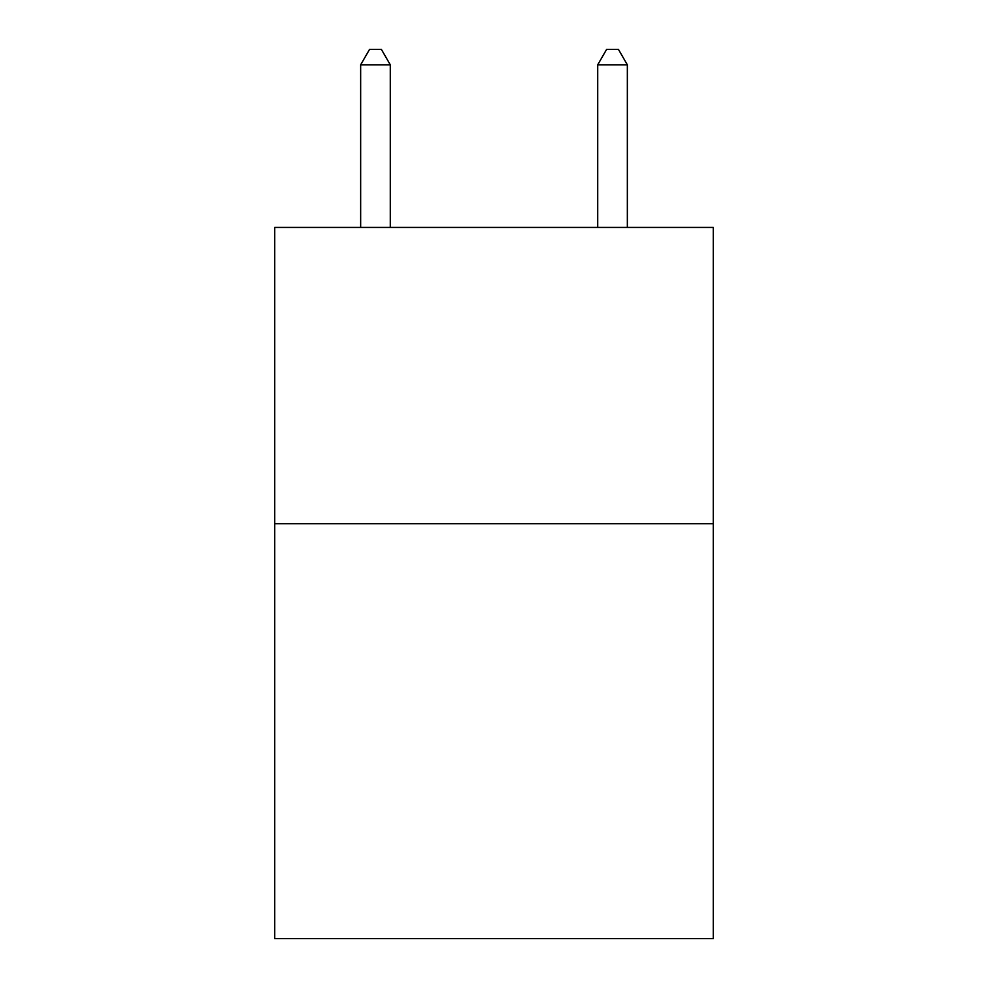 <?xml version="1.0" encoding="UTF-8"?>
<svg xmlns="http://www.w3.org/2000/svg" width="988" height="988" viewBox="0 0 988 988"><rect width="100%" height="100%" fill="white"/><g stroke="black" fill="none" stroke-linecap="round" stroke-linejoin="round"><path stroke-width="1.48" d="M713.274 523.751L713.274 938.6L274.726 938.6L274.726 227.425L713.274 227.425L713.274 523.751L274.726 523.751M390.285 227.425L390.285 64.813L360.657 64.813L360.657 227.425M360.657 64.813L369.549 49.4L381.393 49.4L390.285 64.813M627.343 227.425L627.343 64.813L597.715 64.813L597.715 227.425M597.715 64.813L606.607 49.4L618.451 49.4L627.343 64.813"/></g></svg>
